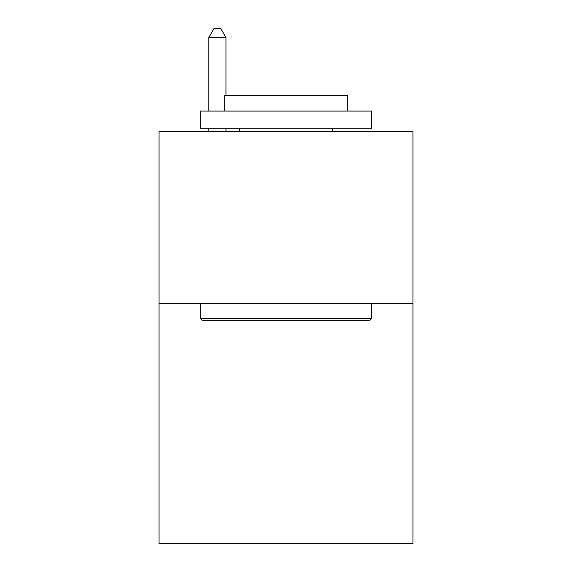 <?xml version="1.0" encoding="UTF-8"?>
<svg xmlns="http://www.w3.org/2000/svg" width="572" height="572" viewBox="0 0 572 572"><rect width="100%" height="100%" fill="white"/><g stroke="black" fill="none" stroke-linecap="round" stroke-linejoin="round"><path stroke-width="0.86" d="M412.948 303.224L412.948 543.4L159.052 543.4L159.052 131.667L412.948 131.667L412.948 303.224L159.052 303.224M202.281 320.377L200.221 318.318L371.779 318.318L369.719 320.377L202.281 320.377M371.779 111.082L371.779 128.235L200.221 128.235L200.221 111.082L371.779 111.082M224.238 111.082L224.238 95.302L347.762 95.302L347.762 111.082M371.779 303.224L371.779 318.318M200.221 303.224L200.221 318.318M332.661 128.235L332.661 131.667M239.339 128.235L239.339 131.667M225.954 95.302L225.954 37.523L208.801 37.523L208.801 111.082M208.801 128.235L208.801 131.667M225.954 128.235L225.954 131.667M208.801 37.523L213.949 28.6L220.806 28.6L225.954 37.523"/></g></svg>
